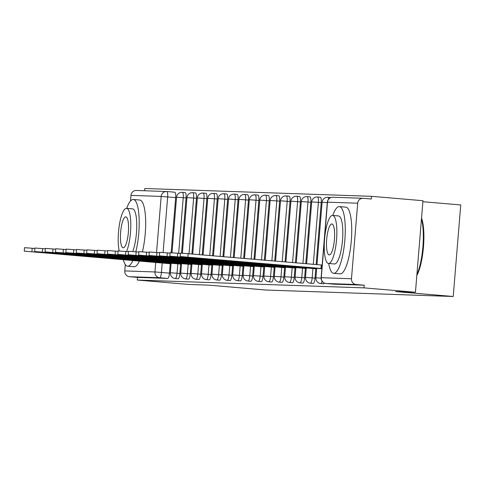 <?xml version="1.0" encoding="UTF-8"?>
<svg xmlns="http://www.w3.org/2000/svg" width="485" height="485" viewBox="0 0 485 485"><rect width="100%" height="100%" fill="white"/><g stroke="black" fill="none" stroke-linecap="round" stroke-linejoin="round"><path stroke-width="0.73" d="M323.604 283.798A5.359 1.334 -85.1 0 0 323.622 283.804A5.359 1.334 -85.1 0 0 323.64 283.804A5.359 1.334 -85.1 0 0 324.38 283.076M313.213 283.44A5.359 1.334 -85.1 0 0 313.225 283.44A5.359 1.334 -85.1 0 0 313.243 283.446A5.359 1.334 -85.1 0 0 315.014 278.154L312.17 277.911A5.359 1.334 94.9 0 1 310.4 283.204A5.359 1.334 94.9 0 1 310.382 283.198L313.225 283.44M302.816 283.082A5.359 1.334 -85.1 0 0 302.828 283.082A5.359 1.334 -85.1 0 0 302.846 283.088A5.359 1.334 -85.1 0 0 304.616 277.796L301.773 277.553A5.359 1.334 94.9 0 1 300.003 282.84A5.359 1.334 94.9 0 1 299.985 282.84L302.828 283.082M292.419 282.725A5.359 1.334 -85.1 0 0 292.437 282.725A5.359 1.334 -85.1 0 0 292.449 282.725A5.359 1.334 -85.1 0 0 294.225 277.432L291.382 277.19A5.359 1.334 94.9 0 1 289.606 282.482A5.359 1.334 94.9 0 1 289.594 282.482L292.437 282.725M282.021 282.367A5.359 1.334 -85.1 0 0 282.04 282.367A5.359 1.334 -85.1 0 0 282.058 282.367A5.359 1.334 -85.1 0 0 283.828 277.074L280.985 276.832A5.359 1.334 94.9 0 1 279.214 282.125A5.359 1.334 94.9 0 1 279.196 282.125L282.04 282.367M271.624 282.009A5.359 1.334 -85.1 0 0 271.642 282.009A5.359 1.334 -85.1 0 0 271.661 282.009A5.359 1.334 -85.1 0 0 273.431 276.717L270.588 276.474A5.359 1.334 94.9 0 1 268.817 281.767A5.359 1.334 94.9 0 1 268.799 281.767L271.642 282.009M261.227 281.646A5.359 1.334 -85.1 0 0 261.245 281.652A5.359 1.334 -85.1 0 0 261.263 281.652A5.359 1.334 -85.1 0 0 263.034 276.359L260.19 276.117A5.359 1.334 94.9 0 1 258.42 281.409A5.359 1.334 94.9 0 1 258.402 281.409L261.245 281.652M250.836 281.288A5.359 1.334 -85.1 0 0 250.848 281.294A5.359 1.334 -85.1 0 0 250.866 281.294A5.359 1.334 -85.1 0 0 252.636 276.001L249.793 275.759A5.359 1.334 94.9 0 1 248.023 281.051A5.359 1.334 94.9 0 1 248.005 281.051L250.848 281.294M240.439 280.93A5.359 1.334 -85.1 0 0 240.451 280.93A5.359 1.334 -85.1 0 0 240.469 280.936A5.359 1.334 -85.1 0 0 242.239 275.644L239.396 275.401A5.359 1.334 94.9 0 1 237.626 280.694A5.359 1.334 94.9 0 1 237.608 280.688L240.451 280.93M230.042 280.572A5.359 1.334 -85.1 0 0 230.06 280.572A5.359 1.334 -85.1 0 0 230.072 280.572A5.359 1.334 -85.1 0 0 231.848 275.28L229.005 275.037A5.359 1.334 94.9 0 1 227.229 280.33A5.359 1.334 94.9 0 1 227.216 280.33L230.06 280.572M219.644 280.215A5.359 1.334 -85.1 0 0 219.663 280.215A5.359 1.334 -85.1 0 0 219.681 280.215A5.359 1.334 -85.1 0 0 221.451 274.922L218.608 274.68A5.359 1.334 94.9 0 1 216.837 279.972A5.359 1.334 94.9 0 1 216.819 279.972L219.663 280.215M209.247 279.857A5.359 1.334 -85.1 0 0 209.265 279.857A5.359 1.334 -85.1 0 0 209.284 279.857A5.359 1.334 -85.1 0 0 211.054 274.565L208.21 274.322A5.359 1.334 94.9 0 1 206.44 279.615A5.359 1.334 94.9 0 1 206.422 279.615L209.265 279.857M198.85 279.493A5.359 1.334 -85.1 0 0 198.868 279.499A5.359 1.334 -85.1 0 0 198.886 279.499A5.359 1.334 -85.1 0 0 200.657 274.207L197.813 273.964A5.359 1.334 94.9 0 1 196.043 279.257A5.359 1.334 94.9 0 1 196.025 279.257L198.868 279.499M188.459 279.136A5.359 1.334 -85.1 0 0 188.471 279.142A5.359 1.334 -85.1 0 0 188.489 279.142A5.359 1.334 -85.1 0 0 190.259 273.849L187.416 273.607A5.359 1.334 94.9 0 1 185.646 278.899A5.359 1.334 94.9 0 1 185.628 278.899L188.471 279.142M178.062 278.778A5.359 1.334 -85.1 0 0 178.074 278.778A5.359 1.334 -85.1 0 0 178.092 278.784A5.359 1.334 -85.1 0 0 179.862 273.491L177.019 273.249A5.359 1.334 94.9 0 1 175.249 278.542A5.359 1.334 94.9 0 1 175.231 278.535L178.074 278.778M415.445 292.261L395.584 291.576L453.22 296.499L266.223 290.048L208.586 285.125L188.726 284.44L137.291 280.051L364.005 287.872L415.445 292.261L422.968 200.711L371.534 196.322L144.815 188.501L144.633 190.757M422.89 201.718L460.75 204.949L453.22 296.499M371.534 196.322L371.31 198.989L363.301 198.304A5.359 5.189 92 0 0 357.694 203.203L351.479 278.742A5.359 5.189 92 0 0 356.214 284.519L326.023 283.476A5.359 1.334 94.9 0 1 326.005 283.476A5.359 1.334 94.9 0 1 325.987 283.476M364.005 287.872L364.223 285.204L356.214 284.519M166.804 191.533L174.788 192.212A5.359 1.334 94.9 0 1 174.8 192.212A5.359 1.334 94.9 0 1 175.679 197.595L171.144 252.746M170.241 263.743L169.471 273.134L161.456 272.449A5.359 1.334 94.9 0 1 159.686 277.741L129.495 276.699A5.359 5.189 -88 0 1 124.766 270.921L125.288 264.525M130.513 200.984L130.974 195.382A5.359 5.189 -88 0 1 136.327 190.472L166.519 191.514A5.359 5.189 -88 0 1 166.773 191.526A5.359 1.334 94.9 0 1 166.791 191.526A5.359 1.334 94.9 0 1 167.664 196.91L163.093 252.552M129.495 276.699L137.51 277.384L137.291 280.051M321.228 202.615L318.384 202.372A5.359 1.334 94.9 0 0 317.505 196.989L320.349 197.231A5.359 1.334 -85.1 0 1 321.228 202.615L316.135 264.543M315.79 268.763L315.014 278.154M310.83 202.257L307.987 202.015A5.359 1.334 94.9 0 0 307.108 196.631L309.951 196.874A5.359 1.334 -85.1 0 1 310.83 202.257L305.78 263.658M305.392 268.405L304.616 277.796M300.433 201.899L297.59 201.657A5.359 1.334 94.9 0 0 296.711 196.273L299.554 196.516A5.359 1.334 -85.1 0 1 300.433 201.899L295.426 262.773M294.995 268.047L294.225 277.432M290.036 201.542L287.193 201.299A5.359 1.334 94.9 0 0 286.314 195.916L289.157 196.158A5.359 1.334 -85.1 0 1 290.036 201.542L285.077 261.888M284.598 267.69L283.828 277.074M279.639 201.184L276.796 200.942A5.359 1.334 94.9 0 0 275.923 195.558L278.766 195.801A5.359 1.334 -85.1 0 1 279.639 201.184L274.722 261.009M274.201 267.332L273.431 276.717M269.242 200.826L266.404 200.578A5.359 1.334 94.9 0 0 265.525 195.2L268.369 195.443A5.359 1.334 -85.1 0 1 269.242 200.826L264.367 260.124M263.804 266.974L263.034 276.359M258.851 200.463L256.007 200.22A5.359 1.334 94.9 0 0 255.128 194.837L257.971 195.079A5.359 1.334 -85.1 0 1 258.851 200.463L254.019 259.239M253.412 266.611L252.636 276.001M248.453 200.105L245.61 199.862A5.359 1.334 94.9 0 0 244.731 194.479L247.574 194.721A5.359 1.334 -85.1 0 1 248.453 200.105L243.664 258.353M243.015 266.253L242.239 275.644M238.056 199.747L235.213 199.505A5.359 1.334 94.9 0 0 234.334 194.121L237.177 194.364A5.359 1.334 -85.1 0 1 238.056 199.747L233.309 257.468M232.618 265.895L231.848 275.28M227.659 199.39L224.816 199.147A5.359 1.334 94.9 0 0 223.937 193.764L226.78 194.006A5.359 1.334 -85.1 0 1 227.659 199.39L222.954 256.589M222.221 265.537L221.451 274.922M217.262 199.032L214.418 198.789A5.359 1.334 94.9 0 0 213.545 193.406L216.389 193.648A5.359 1.334 -85.1 0 1 217.262 199.032L212.606 255.704M211.824 265.18L211.054 274.565M206.865 198.674L204.021 198.432A5.359 1.334 94.9 0 0 203.148 193.048L205.992 193.291A5.359 1.334 -85.1 0 1 206.865 198.674L202.251 254.819M201.427 264.822L200.657 274.207M196.473 198.31L193.63 198.068A5.359 1.334 94.9 0 0 192.751 192.684L195.594 192.927A5.359 1.334 -85.1 0 1 196.473 198.31L191.896 253.934M191.035 264.458L190.259 273.849M186.076 197.953L183.233 197.71A5.359 1.334 94.9 0 0 182.354 192.327L185.197 192.569A5.359 1.334 -85.1 0 1 186.076 197.953L181.542 253.103M180.638 264.101L179.862 273.491M330.77 197.595A5.359 1.334 -85.1 0 0 330.746 197.595L327.902 197.346A5.359 1.334 94.9 0 1 328.709 199.002M364.223 285.204L334.038 284.161A5.359 1.334 94.9 0 1 334.019 284.161A5.359 1.334 94.9 0 1 334.001 284.161L326.005 283.476L334.038 284.161M137.51 277.384L167.695 278.42A5.359 1.334 -85.1 0 0 169.471 273.134M171.108 263.519L165.039 263.07L165.07 262.7M165.039 263.07L24.25 251.151L24.535 247.677L34.896 248.465M24.25 251.151L171.084 263.816M181.505 263.876L175.437 263.428L175.467 263.058M175.437 263.428L34.647 251.509L34.932 248.035L45.293 248.823M34.647 251.509L181.481 264.173M191.902 264.234L185.828 263.785L185.858 263.416M185.828 263.785L45.044 251.867L45.329 248.399L55.69 249.181M45.044 251.867L191.878 264.531M123.329 259.663A33.477 8.324 -85.1 0 0 127.597 266.204A33.477 8.324 -85.1 0 0 127.7 266.21A33.477 8.324 -85.1 0 0 132.914 260.481M135.806 251.794A33.477 8.324 -85.1 0 0 139.098 217.65A33.477 8.324 -85.1 0 0 133.29 199.487A33.477 8.324 -85.1 0 0 133.187 199.481A33.477 8.324 -85.1 0 0 126.737 208.338M133.957 266.744A33.477 8.324 -85.1 0 0 134.06 266.756A33.477 8.324 -85.1 0 0 134.163 266.762A33.477 8.324 -85.1 0 0 139.371 261.033M142.39 251.842A33.477 8.324 -85.1 0 0 145.548 217.935A33.477 8.324 -85.1 0 0 139.753 200.038A33.477 8.324 -85.1 0 0 139.65 200.032M132.417 208.823A24.104 5.996 94.9 0 1 132.496 208.829A24.104 5.996 94.9 0 1 136.758 225.088A24.104 5.996 94.9 0 1 132.726 251.539M126.579 251.533A24.104 5.996 -85.1 0 0 130.817 224.967A24.104 5.996 -85.1 0 0 126.549 208.32A24.104 5.996 -85.1 0 0 126.476 208.314A24.104 5.996 -85.1 0 0 119.498 224.179A24.104 5.996 -85.1 0 0 119.207 250.957M125.773 216.856A15.532 3.862 -85.1 0 0 120.644 232.109A15.532 3.862 -85.1 0 0 123.178 247.817A15.532 3.862 -85.1 0 0 123.226 247.817A15.532 3.862 -85.1 0 0 128.355 232.57A15.532 3.862 -85.1 0 0 125.821 216.862A15.532 3.862 -85.1 0 0 125.773 216.856M421.538 218.117A32.677 8.124 94.9 0 1 423.466 246.962A32.677 8.124 94.9 0 1 416.821 275.516M416.9 274.54A33.477 8.324 -85.1 0 0 421.465 219.014M328.697 263.476A33.477 8.324 -85.1 0 0 333.656 273.31A33.477 8.324 -85.1 0 0 333.759 273.316A33.477 8.324 -85.1 0 0 344.817 240.451A33.477 8.324 -85.1 0 0 339.348 206.598A33.477 8.324 -85.1 0 0 339.245 206.592A33.477 8.324 -85.1 0 0 332.795 215.443M340.015 273.849A33.477 8.324 -85.1 0 0 340.118 273.861A33.477 8.324 -85.1 0 0 340.221 273.867A33.477 8.324 -85.1 0 0 351.279 241.003A33.477 8.324 -85.1 0 0 345.811 207.15A33.477 8.324 -85.1 0 0 345.708 207.143M338.475 215.934A24.104 5.996 94.9 0 1 338.554 215.934A24.104 5.996 94.9 0 1 342.489 240.311A24.104 5.996 94.9 0 1 334.529 263.973A24.104 5.996 94.9 0 1 334.45 263.973A24.104 5.996 94.9 0 1 334.377 263.961M328.581 263.47A24.104 5.996 -85.1 0 0 336.541 239.802A24.104 5.996 -85.1 0 0 332.607 215.431A24.104 5.996 -85.1 0 0 332.534 215.425A24.104 5.996 -85.1 0 0 324.574 239.087A24.104 5.996 -85.1 0 0 328.509 263.464A24.104 5.996 -85.1 0 0 328.581 263.47M331.831 223.967A15.532 3.862 -85.1 0 0 326.702 239.214A15.532 3.862 -85.1 0 0 329.236 254.922A15.532 3.862 -85.1 0 0 329.285 254.928A15.532 3.862 -85.1 0 0 334.414 239.675A15.532 3.862 -85.1 0 0 331.879 223.967A15.532 3.862 -85.1 0 0 331.831 223.967M202.3 264.592L196.225 264.149L196.255 263.773M196.225 264.149L55.442 252.224L55.726 248.756L66.087 249.545M55.442 252.224L202.275 264.889M212.697 264.949L206.622 264.507L206.652 264.137M206.622 264.507L65.833 252.582L66.118 249.114L76.478 249.902M65.833 252.582L212.672 265.253M223.094 265.307L217.019 264.865L217.05 264.495M217.019 264.865L76.23 252.94L76.515 249.472L86.876 250.26M76.23 252.94L223.07 265.61M233.485 265.671L227.416 265.222L227.447 264.852M227.416 265.222L86.627 253.297L86.912 249.83L97.273 250.618M86.627 253.297L233.461 265.968M243.882 266.029L237.814 265.58L237.844 265.21M237.814 265.58L97.024 253.661L97.309 250.187L107.67 250.975M97.024 253.661L243.858 266.326M254.279 266.386L248.205 265.938L248.235 265.568M248.205 265.938L107.421 254.019L107.706 250.545L118.067 251.333M107.421 254.019L254.255 266.683M264.677 266.744L258.602 266.295L258.632 265.925M258.602 266.295L117.819 254.376L118.104 250.909L128.464 251.691M117.819 254.376L264.652 267.041M275.074 267.102L268.999 266.659L269.029 266.289M268.999 266.659L128.21 254.734L128.495 251.266L138.855 252.054M128.21 254.734L275.05 267.405M285.471 267.459L279.396 267.017L279.427 266.647M279.396 267.017L138.607 255.092L138.892 251.624L149.253 252.412M138.607 255.092L285.447 267.762M295.862 267.823L289.794 267.374L289.824 267.005M289.794 267.374L149.004 255.45L149.289 251.982L159.65 252.77M149.004 255.45L295.838 268.12M306.259 268.181L300.191 267.732L300.221 267.362M300.191 267.732L159.401 255.813L159.686 252.339L170.047 253.128M159.401 255.813L306.235 268.478M316.656 268.538L310.582 268.09L310.612 267.72M310.582 268.09L169.798 256.171L170.083 252.697L180.444 253.485M169.798 256.171L316.632 268.835M321.882 268.496L320.979 268.447L321.264 264.98L322.167 265.028M320.979 268.447L180.196 256.529L180.481 253.061L321.264 264.98M180.196 256.529L321.858 268.757M322.095 281.239A5.359 1.334 94.9 0 1 320.797 283.561A5.359 1.334 94.9 0 1 320.779 283.561L323.622 283.804M357.694 203.203L327.502 202.16L321.294 277.699L351.479 278.742M175.679 197.595L161.165 196.425L130.974 195.382M162.233 263.034L161.456 272.449L154.951 271.958L155.74 262.433M156.552 252.503L161.165 196.425A5.359 5.189 -88 0 1 166.519 191.514A5.359 5.359 0 0 1 166.791 191.526L174.8 192.212M124.766 270.921L154.951 271.958A5.359 5.189 92 0 0 159.686 277.741L167.695 278.42M317.505 196.989A5.359 5.359 0 0 0 311.709 201.887L318.384 202.372L313.292 264.301M312.946 268.52L312.17 277.911L305.501 277.426A5.359 5.359 0 0 0 310.382 283.198M307.108 196.631A5.359 5.359 0 0 0 301.312 201.53L307.987 202.015L302.937 263.416M302.549 268.163L301.773 277.553L295.104 277.068A5.359 5.359 0 0 0 299.985 282.84M296.711 196.273A5.359 5.359 0 0 0 290.921 201.172L297.59 201.657L292.582 262.531M292.152 267.805L291.382 277.19L284.707 276.705A5.359 5.359 0 0 0 289.594 282.482M286.314 195.916A5.359 5.359 0 0 0 280.524 200.814L287.193 201.299L282.234 261.645M281.755 267.447L280.985 276.832L274.31 276.347A5.359 5.359 0 0 0 279.196 282.125M275.923 195.558A5.359 5.359 0 0 0 270.127 200.457L276.796 200.942L271.879 260.766M271.358 267.089L270.588 276.474L263.919 275.989A5.359 5.359 0 0 0 268.799 281.767M265.525 195.2A5.359 5.359 0 0 0 259.73 200.093L266.404 200.578L261.524 259.881M260.96 266.726L260.19 276.117L253.522 275.632A5.359 5.359 0 0 0 258.402 281.409M255.128 194.837A5.359 5.359 0 0 0 249.332 199.735L256.007 200.22L251.175 258.996M250.569 266.368L249.793 275.759L243.124 275.274A5.359 5.359 0 0 0 248.005 281.051M244.731 194.479A5.359 5.359 0 0 0 238.935 199.377L245.61 199.862L240.821 258.111M240.172 266.01L239.396 275.401L232.727 274.916A5.359 5.359 0 0 0 237.608 280.688M234.334 194.121A5.359 5.359 0 0 0 228.544 199.02L235.213 199.505L230.466 257.226M229.775 265.653L229.005 275.037L222.33 274.552A5.359 5.359 0 0 0 227.216 280.33M223.937 193.764A5.359 5.359 0 0 0 218.147 198.662L224.816 199.147L220.111 256.347M219.378 265.295L218.608 274.68L211.933 274.195A5.359 5.359 0 0 0 216.819 279.972M213.545 193.406A5.359 5.359 0 0 0 207.75 198.304L214.418 198.789L209.762 255.462M208.98 264.937L208.21 274.322L201.542 273.837A5.359 5.359 0 0 0 206.422 279.615M203.148 193.048A5.359 5.359 0 0 0 197.353 197.947L204.021 198.432L199.408 254.576M198.583 264.58L197.813 273.964L191.145 273.479A5.359 5.359 0 0 0 196.025 279.257M192.751 192.684A5.359 5.359 0 0 0 186.955 197.583L193.63 198.068L189.053 253.691M188.192 264.216L187.416 273.607L180.747 273.122A5.359 5.359 0 0 0 185.628 278.899M182.354 192.327A5.359 5.359 0 0 0 176.558 197.225L183.233 197.71L178.662 253.334M177.795 263.858L177.019 273.249L170.35 272.764A5.359 5.359 0 0 0 175.231 278.535M327.296 202.609L322.107 202.245A5.359 5.359 0 0 1 327.902 197.346M321.106 278.147L315.899 277.784A5.359 5.359 0 0 0 320.779 283.561M327.333 202.166L327.502 202.16A5.359 5.189 -88 0 1 332.855 197.249A5.359 5.359 0 0 0 327.333 202.166L321.125 277.699A5.359 5.359 0 0 0 326.005 283.476A5.359 5.189 92 0 1 321.294 277.699L321.125 277.699M165.136 263.076L165.167 262.706M31.925 251.709L32.21 248.235M175.534 263.434L175.564 263.07M42.316 252.067L42.601 248.593M185.931 263.791L185.961 263.428M52.713 252.424L52.998 248.95M196.328 264.149L196.358 263.785M63.111 252.782L63.396 249.314M206.719 264.507L206.749 264.143M73.508 253.14L73.793 249.672M217.116 264.865L217.147 264.501M83.905 253.497L84.19 250.03M227.513 265.228L227.544 264.858M94.302 253.855L94.587 250.387M237.911 265.586L237.941 265.216M104.693 254.219L104.978 250.745M248.308 265.944L248.338 265.58M115.09 254.576L115.375 251.103M258.705 266.301L258.735 265.938M125.488 254.934L125.773 251.466M269.102 266.659L269.126 266.295M135.885 255.292L136.17 251.824M279.493 267.017L279.524 266.653M146.282 255.65L146.567 252.182M289.891 267.38L289.921 267.011M156.679 256.007L156.964 252.539M300.288 267.738L300.318 267.368M167.07 256.371L167.355 252.897M310.685 268.096L310.715 267.732M177.468 256.729L177.752 253.255M321.082 268.454L321.367 264.986M187.865 257.086L188.15 253.619M170.35 272.764L171.132 263.216M171.993 252.8L176.558 197.225M180.747 273.122L181.529 263.579M182.39 253.158L186.955 197.583M191.145 273.479L191.927 263.937M192.745 254.007L197.353 197.947M201.542 273.837L202.324 264.295M203.094 254.892L207.75 198.304M211.933 274.195L212.721 264.652M213.448 255.777L218.147 198.662M222.33 274.552L223.118 265.01M223.803 256.662L228.544 199.02M232.727 274.916L233.509 265.368M234.158 257.541L238.935 199.377M243.124 275.274L243.906 265.731M244.507 258.426L249.332 199.735M253.522 275.632L254.304 266.089M254.861 259.311L259.73 200.093M263.919 275.989L264.701 266.447M265.216 260.196L270.127 200.457M274.31 276.347L275.098 266.805M275.565 261.082L280.524 200.814M284.707 276.705L285.495 267.162M285.92 261.961L290.921 201.172M295.104 277.068L295.886 267.52M296.274 262.846L301.312 201.53M305.501 277.426L306.284 267.878M306.629 263.731L311.709 201.887M315.899 277.784L316.681 268.241M316.978 264.616L322.107 202.245M363.047 198.292L332.855 197.249M133.29 199.487L139.753 200.038M132.496 208.829L126.549 208.32M127.597 266.204L134.06 266.756M339.348 206.598L345.811 207.15M338.554 215.934L332.607 215.431M334.45 263.973L328.509 263.464M333.656 273.31L340.118 273.861"/></g></svg>

